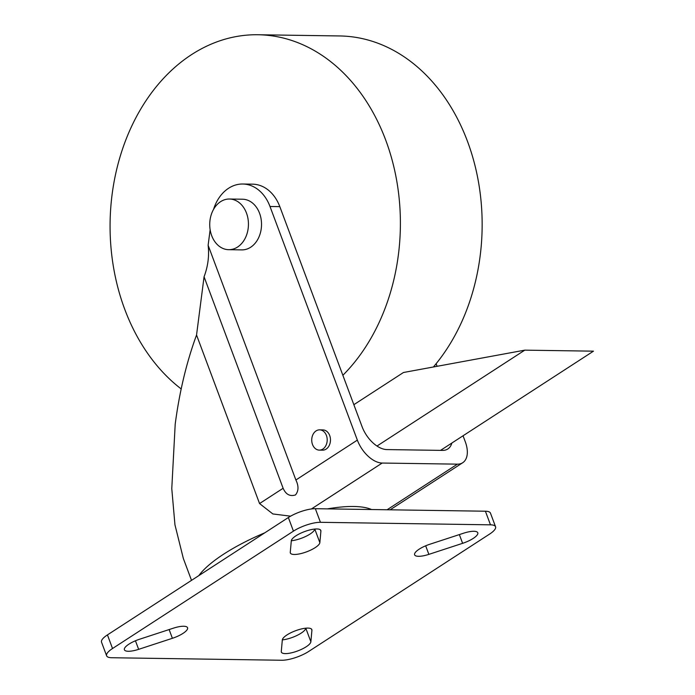 <?xml version="1.0" encoding="UTF-8"?>
<svg xmlns="http://www.w3.org/2000/svg" width="695" height="695" viewBox="0 0 695 695"><rect width="100%" height="100%" fill="white"/><g stroke="black" fill="none" stroke-linecap="round" stroke-linejoin="round"><path stroke-width="1.04" d="M295.966 535.802A15.707 4.622 159.5 0 0 291.309 540.788L290.267 552.317A15.707 4.622 159.5 0 0 290.345 552.977A15.707 4.622 159.5 0 0 305.644 552.178A15.707 4.622 159.5 0 0 319.856 542.639L320.899 531.11A15.707 4.622 159.5 0 0 320.821 530.45A15.707 4.622 159.5 0 0 311.23 529.625A15.707 4.622 159.5 0 0 295.966 535.802M419.189 549.163A15.707 4.622 159.5 0 0 414.62 554.818A15.707 4.622 159.5 0 0 428.867 554.367L462.618 543.325A15.707 4.622 159.5 0 0 477.786 532.77A15.707 4.622 159.5 0 0 463.53 533.221L429.788 544.263A15.707 4.622 159.5 0 0 419.189 549.163M128.966 644.135A15.707 4.622 159.5 0 0 124.396 649.79A15.707 4.622 159.5 0 0 138.644 649.339L172.395 638.297A15.707 4.622 159.5 0 0 187.563 627.741A15.707 4.622 159.5 0 0 173.307 628.193L139.565 639.235A15.707 4.622 159.5 0 0 128.966 644.135M286.983 634.935A15.707 4.622 159.5 0 0 282.326 639.921L281.284 651.45A15.707 4.622 159.5 0 0 281.362 652.11A15.707 4.622 159.5 0 0 296.661 651.311A15.707 4.622 159.5 0 0 310.873 641.772L311.916 630.243A15.707 4.622 159.5 0 0 311.838 629.583A15.707 4.622 159.5 0 0 302.247 628.758A15.707 4.622 159.5 0 0 286.983 634.935M312.507 444.496A10.138 7.741 -89.2 0 0 319.309 450.117A10.138 7.741 -89.2 0 0 326.424 435.47A10.138 7.741 -89.2 0 0 319.613 429.849A10.138 7.741 -89.2 0 0 312.507 444.496M319.613 429.849L322.88 429.901A10.138 7.741 90.8 0 1 329.691 435.522A10.138 7.741 90.8 0 1 322.584 450.169L319.309 450.117M342.87 375.291A190.013 145.133 -89.2 0 0 385.716 140.103A190.013 145.133 -89.2 0 0 258.062 34.75A190.013 145.133 -89.2 0 0 124.779 309.388A190.013 145.133 -89.2 0 0 181.178 388.931M433.402 366.986A190.013 145.133 -89.2 0 0 467.474 141.32A190.013 145.133 -89.2 0 0 339.82 35.958L258.062 34.75M211.688 235.64A25.333 19.347 -89.2 0 0 228.716 249.687A25.333 19.347 -89.2 0 0 246.482 213.07A25.333 19.347 -89.2 0 0 229.463 199.022A25.333 19.347 -89.2 0 0 211.688 235.64M229.463 199.022L242.546 199.222A25.333 19.347 90.8 0 1 259.565 213.269A25.333 19.347 90.8 0 1 241.791 249.887L228.716 249.687M290.606 516.177L272.866 513.952L259.556 503.562L196.546 335.016C186.547 362.26 179.432 391.989 175.201 424.176L171.778 488.62L174.949 524.786L183.341 558.476L191.516 580.36M196.546 335.016L204.061 276.792L283.126 488.272C285.827 494.44 289.945 496.664 295.471 494.953C298.668 491.052 298.807 486.074 295.888 479.993L208.126 245.283L210.142 229.715M436.113 363.728L437.077 366.308M463.044 435.774L465.268 441.716A25.333 14.56 -123 0 1 462.705 462.731A25.333 14.56 -123 0 1 457.397 464.156L382.181 463.044A25.333 14.56 -123 0 1 357.352 440.117L269.999 206.493L279.816 206.641A40.536 30.962 90.8 0 0 252.58 184.166L242.772 184.019A40.536 30.962 90.8 0 1 269.999 206.493M213.521 209.473A40.536 30.962 90.8 0 1 242.772 184.019M451.854 443.036A25.333 14.56 -123 0 1 447.806 448.979A25.333 14.56 -123 0 1 442.498 450.403L386.906 449.578A25.333 14.56 -123 0 1 362.069 426.661L279.816 206.641M371.564 509.531A98.812 29.051 159.5 0 0 327.415 508.879M204.061 276.792C207.996 266.324 209.351 255.821 208.126 245.283M291.309 540.762A15.707 4.622 159.5 0 0 306.478 536.071A15.707 4.622 159.5 0 0 314.765 529.051M282.326 639.895A15.707 4.622 159.5 0 0 297.495 635.213A15.707 4.622 159.5 0 0 305.783 628.184L310.873 641.772M106.622 655.802L101.531 642.189A20.268 5.96 -20.5 0 1 107.438 634.9L112.529 648.513A20.268 5.96 159.5 0 0 106.622 655.802A20.268 5.96 159.5 0 0 111.687 657.731L281.744 660.25A20.268 5.96 159.5 0 0 308.745 651.415L489.654 534.047A20.268 5.96 159.5 0 0 495.561 526.758A20.268 5.96 159.5 0 0 490.488 524.829L320.438 522.31A20.268 5.96 159.5 0 0 293.438 531.145L112.529 648.513M293.438 531.145L288.356 517.532L107.438 634.9M288.356 517.532A20.268 5.96 -20.5 0 1 315.348 508.697L320.438 522.31M490.488 524.829L485.405 511.216L315.348 508.697M485.405 511.216A20.268 5.96 -20.5 0 1 490.47 513.145L495.561 526.758M376.994 446.034L524.795 350.15L403.456 372.503L353.851 404.681M440.543 450.377L593.469 351.166L524.795 350.15M425.67 545.801L428.867 554.367M135.447 640.773L138.644 649.339M264.821 532.804A98.812 29.051 159.5 0 0 223.773 554.089A98.812 29.051 159.5 0 0 198.822 575.616M283.126 488.272L259.556 503.562M357.352 440.117L295.888 479.993M382.181 463.044L311.386 508.975M457.397 464.156L387.098 509.765M311.464 629.027L311.916 630.243M169.128 629.557L172.395 638.297M459.352 534.585L462.618 543.325M314.774 529.051L319.856 542.639M320.447 529.894L320.899 531.11M462.705 462.731L390.138 509.809"/></g></svg>
